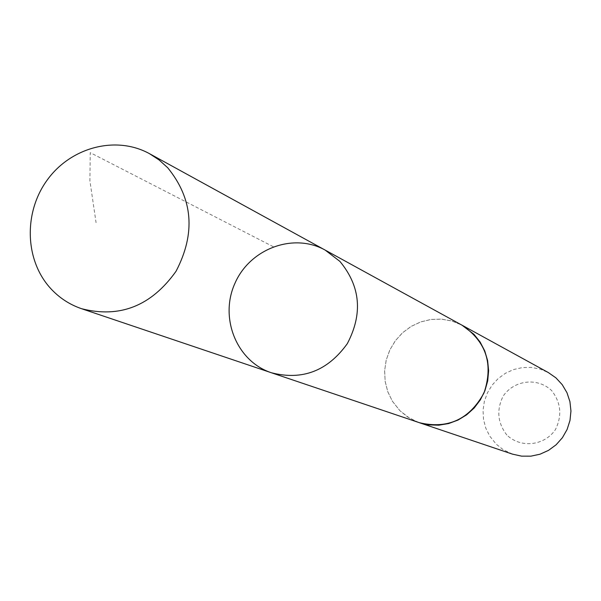 <?xml version="1.0" encoding="UTF-8"?>
<svg xmlns="http://www.w3.org/2000/svg" width="601" height="601" viewBox="0 0 601 601"><rect width="100%" height="100%" fill="white"/><g stroke="black" fill="none" stroke-linecap="round" stroke-linejoin="round"><path stroke-width="0.45" stroke-dasharray="3 2.25" d="M325.179 250.099C293.408 232.324 249.731 248.754 234.826 283.574C219.282 318.117 236.749 361.381 271.336 372.74M419.25 422.653L409.724 418.281L400.041 410.821L392.37 401.19L387.758 391.627L385.143 381.274L384.64 370.554L386.263 359.901L389.936 349.759L395.511 340.527L402.775 332.578L411.422 326.253L421.106 321.798L431.435 319.409L441.983 319.184L452.328 321.144L462.034 325.209M418.273 422.323L407.794 417.094L399.981 410.776L392.4 401.258L387.795 391.769L385.166 381.5L384.617 370.855L386.158 360.269L389.726 350.165L395.188 340.947L402.317 332.977L410.836 326.591L420.399 322.038L430.624 319.507L441.104 319.108L451.411 320.866L461.125 324.713M512.525 454.146L503.18 449.676L496.223 444.162L489.695 436.056L485.751 428.01L483.497 419.31L483.024 410.31L484.353 401.378L487.426 392.866L492.114 385.136L498.237 378.495L505.531 373.221L513.712 369.517L522.442 367.557L531.367 367.414L540.119 369.104L548.337 372.56M506.838 435.019C497.545 422.886 496.336 409.882 503.217 396.006C514.283 379.915 537.625 377.21 551.613 390.537C561.033 402.67 562.281 415.734 555.362 429.73C544.16 445.942 520.676 448.429 506.838 435.019M273.275 246.71L90.248 152.662L89.91 180.818L96.07 222.655"/><path stroke-width="0.9" d="M325.179 250.099L462.034 325.209L473.964 334.314L480.161 342.089L484.774 350.969L487.629 360.63L488.621 370.719L487.712 380.869L484.924 390.703L480.364 399.853L474.197 407.989L466.661 414.81L458.03 420.061L448.616 423.562L438.775 425.185L428.874 424.877L419.25 422.653L271.336 372.74C302.318 380.696 327.643 370.997 347.31 343.652C362.989 313.722 360.517 286.309 339.903 261.397L325.179 250.099C293.408 232.324 249.731 248.754 234.826 283.574C219.282 318.117 236.749 361.381 271.336 372.74C302.318 380.696 327.643 370.997 347.31 343.652C362.989 313.722 360.517 286.309 339.903 261.397L325.179 250.099L149.566 153.721L159.145 160.001L167.702 167.739C193.026 198.841 195.806 233.361 176.025 271.291C151.294 305.992 119.794 318.455 81.533 308.696C69.551 304.579 59.244 297.826 50.612 288.435C24.709 260.21 23.447 212.266 47.419 179.759C71.136 147.057 116.233 135.285 149.566 153.721M461.125 324.713L462.041 325.201C486.292 341.638 493.609 364.221 483.993 392.964C469.343 419.498 447.76 429.392 419.25 422.668L418.273 422.323M462.041 325.201L548.337 372.56L555.933 377.864L562.243 384.693L566.983 392.738L569.928 401.648L570.95 411.016L569.996 420.43L567.111 429.452L562.416 437.693L556.135 444.763L548.548 450.352L539.991 454.213L530.863 456.167L521.57 456.144L512.525 454.146L419.25 422.668M271.336 372.74L81.533 308.696"/></g></svg>
